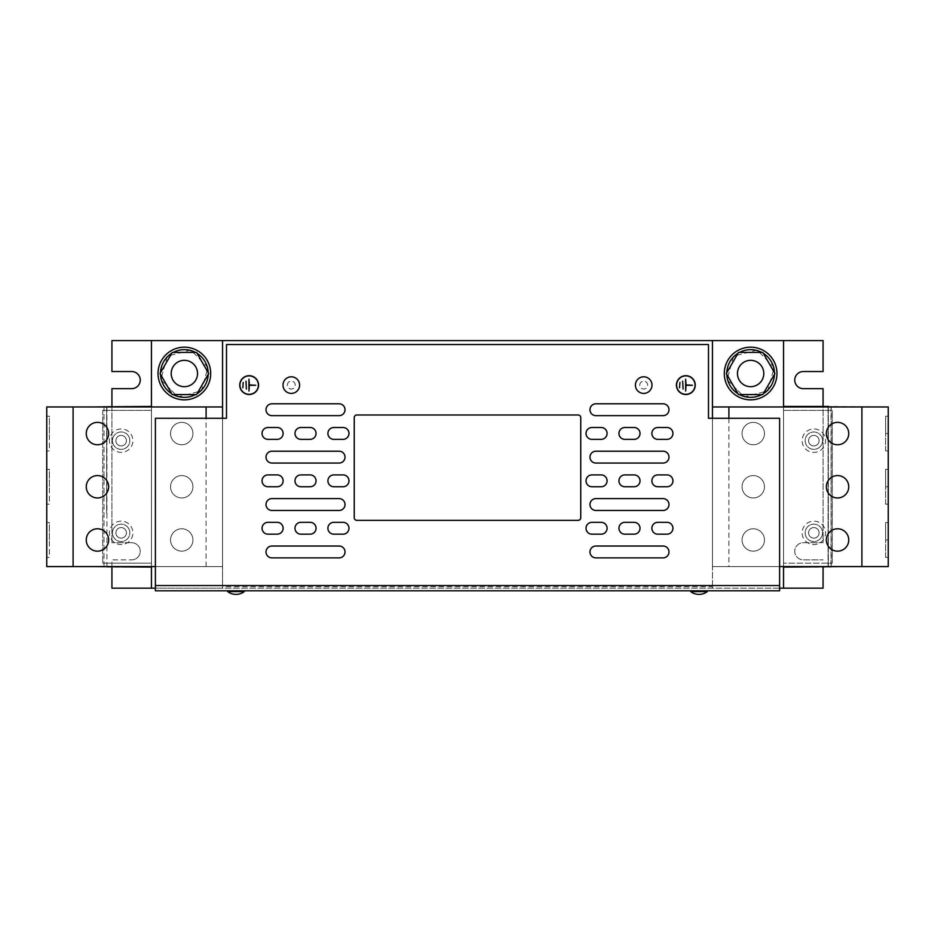 <?xml version="1.0" encoding="UTF-8"?>
<svg xmlns="http://www.w3.org/2000/svg" width="935" height="935" viewBox="0 0 935 935"><rect width="100%" height="100%" fill="white"/><g stroke="black" fill="none" stroke-linecap="round" stroke-linejoin="round"><path stroke-width="0.7" stroke-dasharray="4.67 3.51" d="M192.926 486.761A11.197 11.197 0 0 0 181.729 475.576A11.197 11.197 0 0 0 170.544 486.761A11.197 11.197 0 0 0 181.729 497.958A11.197 11.197 0 0 0 192.926 486.761A11.197 11.197 0 0 0 181.729 475.576A11.197 11.197 0 0 0 170.544 486.761A11.197 11.197 0 0 0 181.729 497.958A11.197 11.197 0 0 0 192.926 486.761M108.647 486.761A11.197 11.197 0 0 0 97.45 475.576A11.197 11.197 0 0 0 86.254 486.761A11.197 11.197 0 0 0 97.45 497.958A11.197 11.197 0 0 0 108.647 486.761M108.647 433.559A11.197 11.197 0 0 0 97.45 422.363A11.197 11.197 0 0 0 86.254 433.559A11.197 11.197 0 0 0 97.45 444.756A11.197 11.197 0 0 0 108.647 433.559M192.926 433.559A11.197 11.197 0 0 0 181.729 422.363A11.197 11.197 0 0 0 170.544 433.559A11.197 11.197 0 0 0 181.729 444.756A11.197 11.197 0 0 0 192.926 433.559A11.197 11.197 0 0 0 181.729 422.363A11.197 11.197 0 0 0 170.544 433.559A11.197 11.197 0 0 0 181.729 444.756A11.197 11.197 0 0 0 192.926 433.559M108.647 539.962A11.197 11.197 0 0 0 97.45 528.778A11.197 11.197 0 0 0 86.254 539.962A11.197 11.197 0 0 0 97.45 551.159A11.197 11.197 0 0 0 108.647 539.962M192.926 539.962A11.197 11.197 0 0 0 181.729 528.778A11.197 11.197 0 0 0 170.544 539.962A11.197 11.197 0 0 0 181.729 551.159A11.197 11.197 0 0 0 192.926 539.962A11.197 11.197 0 0 0 181.729 528.778A11.197 11.197 0 0 0 170.544 539.962A11.197 11.197 0 0 0 181.729 551.159A11.197 11.197 0 0 0 192.926 539.962M826.353 486.761A11.197 11.197 0 0 0 837.55 497.958A11.197 11.197 0 0 0 848.746 486.761A11.197 11.197 0 0 0 837.55 475.576A11.197 11.197 0 0 0 826.353 486.761M742.074 486.761A11.197 11.197 0 0 0 753.271 497.958A11.197 11.197 0 0 0 764.456 486.761A11.197 11.197 0 0 0 753.271 475.576A11.197 11.197 0 0 0 742.074 486.761A11.197 11.197 0 0 0 753.271 497.958A11.197 11.197 0 0 0 764.456 486.761A11.197 11.197 0 0 0 753.271 475.576A11.197 11.197 0 0 0 742.074 486.761M742.074 433.559A11.197 11.197 0 0 0 753.271 444.756A11.197 11.197 0 0 0 764.456 433.559A11.197 11.197 0 0 0 753.271 422.363A11.197 11.197 0 0 0 742.074 433.559A11.197 11.197 0 0 0 753.271 444.756A11.197 11.197 0 0 0 764.456 433.559A11.197 11.197 0 0 0 753.271 422.363A11.197 11.197 0 0 0 742.074 433.559M826.353 433.559A11.197 11.197 0 0 0 837.55 444.756A11.197 11.197 0 0 0 848.746 433.559A11.197 11.197 0 0 0 837.55 422.363A11.197 11.197 0 0 0 826.353 433.559M742.074 539.962A11.197 11.197 0 0 0 753.271 551.159A11.197 11.197 0 0 0 764.456 539.962A11.197 11.197 0 0 0 753.271 528.778A11.197 11.197 0 0 0 742.074 539.962A11.197 11.197 0 0 0 753.271 551.159A11.197 11.197 0 0 0 764.456 539.962A11.197 11.197 0 0 0 753.271 528.778A11.197 11.197 0 0 0 742.074 539.962M826.353 539.962A11.197 11.197 0 0 0 837.55 551.159A11.197 11.197 0 0 0 848.746 539.962A11.197 11.197 0 0 0 837.55 528.778A11.197 11.197 0 0 0 826.353 539.962M195.205 366.029A13.172 13.172 0 0 0 176.879 362.675A13.172 13.172 0 0 0 173.524 381.001A13.172 13.172 0 0 0 191.85 384.343A13.172 13.172 0 0 0 195.205 366.029M168.277 355.919L167.014 357.17A23.831 23.831 0 0 0 161.533 380.358L177.182 396.241A23.831 23.831 0 0 0 178.889 396.709L201.446 390.842L207.909 367.385L190.833 350.052L168.277 355.919A23.831 23.831 0 0 0 167.014 357.17L160.82 379.633L177.895 396.966L178.889 396.709A23.831 23.831 0 0 0 208.201 373.509A23.831 23.831 0 0 0 184.37 349.678A23.831 23.831 0 0 0 160.528 373.509A23.831 23.831 0 0 0 201.715 389.86A23.831 23.831 0 0 0 170.696 353.991A23.831 23.831 0 0 0 164.84 387.183A23.831 23.831 0 0 0 198.033 393.039A23.831 23.831 0 0 0 203.888 359.835A23.831 23.831 0 0 0 170.696 353.991M173.22 352.437A23.831 23.831 0 0 0 171.689 353.325L172.204 352.437L195.508 352.437A23.831 23.831 0 0 1 197.04 353.325L208.692 373.509L208.189 374.397A23.831 23.831 0 0 0 208.189 372.621M184.37 399.853A26.344 26.344 0 0 0 210.702 373.509A26.344 26.344 0 0 0 184.37 347.177A26.344 26.344 0 0 0 158.027 373.509A26.344 26.344 0 0 0 184.37 399.853A26.344 26.344 0 0 0 210.702 373.509A26.344 26.344 0 0 0 184.37 347.177A26.344 26.344 0 0 0 158.027 373.509A26.344 26.344 0 0 0 184.37 399.853M761.476 366.029A13.172 13.172 0 0 0 743.15 362.675A13.172 13.172 0 0 0 739.795 381.001A13.172 13.172 0 0 0 758.121 384.343A13.172 13.172 0 0 0 761.476 366.029M734.548 355.919L733.285 357.17A23.831 23.831 0 0 0 727.804 380.358L743.454 396.241A23.831 23.831 0 0 0 745.16 396.709L767.717 390.842L774.18 367.385L757.105 350.052L734.548 355.919A23.831 23.831 0 0 0 733.285 357.17L727.091 379.633L744.167 396.966L745.16 396.709A23.831 23.831 0 0 0 774.472 373.509A23.831 23.831 0 0 0 750.63 349.678A23.831 23.831 0 0 0 726.799 373.509A23.831 23.831 0 0 0 767.986 389.86A23.831 23.831 0 0 0 736.967 353.991A23.831 23.831 0 0 0 731.112 387.183A23.831 23.831 0 0 0 764.304 393.039A23.831 23.831 0 0 0 770.159 359.835A23.831 23.831 0 0 0 736.967 353.991M739.491 352.437A23.831 23.831 0 0 0 737.96 353.325L738.475 352.437L761.78 352.437A23.831 23.831 0 0 1 763.311 353.325L774.963 373.509L774.46 374.397A23.831 23.831 0 0 0 774.46 372.621M750.63 399.853A26.344 26.344 0 0 0 776.973 373.509A26.344 26.344 0 0 0 750.63 347.177A26.344 26.344 0 0 0 724.298 373.509A26.344 26.344 0 0 0 750.63 399.853A26.344 26.344 0 0 0 776.973 373.509A26.344 26.344 0 0 0 750.63 347.177A26.344 26.344 0 0 0 724.298 373.509A26.344 26.344 0 0 0 750.63 399.853M809.441 437.79A5.271 5.271 0 0 0 810.961 445.083A5.271 5.271 0 0 0 818.254 443.552A5.271 5.271 0 0 1 810.961 445.083A5.271 5.271 0 0 1 809.441 437.79A5.271 5.271 0 0 1 816.722 436.259A5.271 5.271 0 0 1 818.254 443.552A5.271 5.271 0 0 0 816.722 436.259A5.271 5.271 0 0 0 809.441 437.79M809.441 529.97A5.271 5.271 0 0 0 810.961 537.263A5.271 5.271 0 0 0 818.254 535.743A5.271 5.271 0 0 1 810.961 537.263A5.271 5.271 0 0 1 809.441 529.97A5.271 5.271 0 0 1 816.722 528.45A5.271 5.271 0 0 1 818.254 535.743A5.271 5.271 0 0 0 816.722 528.45A5.271 5.271 0 0 0 809.441 529.97M823.653 539.261A11.723 11.723 0 0 1 807.431 542.674A11.723 11.723 0 0 1 804.03 526.452A11.723 11.723 0 0 1 820.252 523.039A11.723 11.723 0 0 1 823.653 539.261A11.723 11.723 0 0 1 807.431 542.674A11.723 11.723 0 0 1 804.03 526.452A11.723 11.723 0 0 1 820.252 523.039A11.723 11.723 0 0 1 823.653 539.261M823.653 447.082A11.723 11.723 0 0 1 807.431 450.483A11.723 11.723 0 0 1 804.03 434.261A11.723 11.723 0 0 1 820.252 430.86A11.723 11.723 0 0 1 823.653 447.082A11.723 11.723 0 0 1 807.431 450.483A11.723 11.723 0 0 1 804.03 434.261A11.723 11.723 0 0 1 820.252 430.86A11.723 11.723 0 0 1 823.653 447.082M821.129 537.613A8.696 8.696 0 0 1 809.091 540.138A8.696 8.696 0 0 1 806.566 528.1A8.696 8.696 0 0 1 818.604 525.575A8.696 8.696 0 0 1 821.129 537.613A8.696 8.696 0 0 1 809.091 540.138A8.696 8.696 0 0 1 806.566 528.1A8.696 8.696 0 0 1 818.604 525.575A8.696 8.696 0 0 1 821.129 537.613M821.129 445.422A8.696 8.696 0 0 1 809.091 447.947A8.696 8.696 0 0 1 806.566 435.92A8.696 8.696 0 0 1 818.604 433.396A8.696 8.696 0 0 1 821.129 445.422A8.696 8.696 0 0 1 809.091 447.947A8.696 8.696 0 0 1 806.566 435.92A8.696 8.696 0 0 1 818.604 433.396A8.696 8.696 0 0 1 821.129 445.422M116.746 443.552A5.271 5.271 0 0 0 124.039 445.083A5.271 5.271 0 0 0 125.559 437.79A5.271 5.271 0 0 1 124.039 445.083A5.271 5.271 0 0 1 116.746 443.552A5.271 5.271 0 0 1 118.278 436.259A5.271 5.271 0 0 1 125.559 437.79A5.271 5.271 0 0 0 118.278 436.259A5.271 5.271 0 0 0 116.746 443.552M116.746 535.743A5.271 5.271 0 0 0 124.039 537.263A5.271 5.271 0 0 0 125.559 529.97A5.271 5.271 0 0 1 124.039 537.263A5.271 5.271 0 0 1 116.746 535.743A5.271 5.271 0 0 1 118.278 528.45A5.271 5.271 0 0 1 125.559 529.97A5.271 5.271 0 0 0 118.278 528.45A5.271 5.271 0 0 0 116.746 535.743M128.434 528.1A8.696 8.696 0 0 1 125.909 540.138A8.696 8.696 0 0 1 113.871 537.613A8.696 8.696 0 0 1 116.396 525.575A8.696 8.696 0 0 1 128.434 528.1A8.696 8.696 0 0 1 125.909 540.138A8.696 8.696 0 0 1 113.871 537.613A8.696 8.696 0 0 1 116.396 525.575A8.696 8.696 0 0 1 128.434 528.1M128.434 435.92A8.696 8.696 0 0 1 125.909 447.947A8.696 8.696 0 0 1 113.871 445.422A8.696 8.696 0 0 1 116.396 433.396A8.696 8.696 0 0 1 128.434 435.92A8.696 8.696 0 0 1 125.909 447.947A8.696 8.696 0 0 1 113.871 445.422A8.696 8.696 0 0 1 116.396 433.396A8.696 8.696 0 0 1 128.434 435.92M130.97 434.261A11.723 11.723 0 0 1 127.569 450.483A11.723 11.723 0 0 1 111.347 447.082A11.723 11.723 0 0 1 114.748 430.86A11.723 11.723 0 0 1 130.97 434.261A11.723 11.723 0 0 1 127.569 450.483A11.723 11.723 0 0 1 111.347 447.082A11.723 11.723 0 0 1 114.748 430.86A11.723 11.723 0 0 1 130.97 434.261M130.97 526.452A11.723 11.723 0 0 1 127.569 542.674A11.723 11.723 0 0 1 111.347 539.261A11.723 11.723 0 0 1 114.748 523.039A11.723 11.723 0 0 1 130.97 526.452A11.723 11.723 0 0 1 127.569 542.674A11.723 11.723 0 0 1 111.347 539.261A11.723 11.723 0 0 1 114.748 523.039A11.723 11.723 0 0 1 130.97 526.452M707.304 590.803L690.72 590.803L707.304 590.803M690.72 591.586L707.304 591.586M244.28 590.803L227.696 590.803L244.28 590.803M227.696 591.586L244.28 591.586M287.349 385.103A3.95 3.95 0 0 1 291.299 381.153A3.95 3.95 0 0 1 295.25 385.103A3.95 3.95 0 0 1 291.299 389.053A3.95 3.95 0 0 1 287.349 385.103A3.95 3.95 0 0 1 291.299 381.153A3.95 3.95 0 0 1 295.25 385.103A3.95 3.95 0 0 1 291.299 389.053A3.95 3.95 0 0 1 287.349 385.103M299.597 385.103A8.298 8.298 0 0 0 291.299 376.805A8.298 8.298 0 0 0 283.001 385.103A8.298 8.298 0 0 0 291.299 393.401A8.298 8.298 0 0 0 299.597 385.103M639.75 385.103A3.95 3.95 0 0 1 643.701 381.153A3.95 3.95 0 0 1 647.651 385.103A3.95 3.95 0 0 1 643.701 389.053A3.95 3.95 0 0 1 639.75 385.103A3.95 3.95 0 0 1 643.701 381.153A3.95 3.95 0 0 1 647.651 385.103A3.95 3.95 0 0 1 643.701 389.053A3.95 3.95 0 0 1 639.75 385.103M651.999 385.103A8.298 8.298 0 0 0 643.701 376.805A8.298 8.298 0 0 0 635.403 385.103A8.298 8.298 0 0 0 643.701 393.401A8.298 8.298 0 0 0 651.999 385.103M685.846 375.683A9.42 9.42 0 0 0 676.426 385.103A9.42 9.42 0 0 0 685.846 394.512A9.42 9.42 0 0 0 695.254 385.103A9.42 9.42 0 0 0 685.846 375.683M685.846 394.313A9.221 9.221 0 0 0 695.067 385.103A9.221 9.221 0 0 0 685.846 375.882A9.221 9.221 0 0 0 676.624 385.103A9.221 9.221 0 0 0 685.846 394.313M249.154 375.683A9.42 9.42 0 0 0 239.746 385.103A9.42 9.42 0 0 0 249.154 394.512A9.42 9.42 0 0 0 258.574 385.103A9.42 9.42 0 0 0 249.154 375.683M249.154 394.313A9.221 9.221 0 0 0 258.376 385.103A9.221 9.221 0 0 0 249.154 375.882A9.221 9.221 0 0 0 239.933 385.103A9.221 9.221 0 0 0 249.154 394.313M580.752 517.709L580.752 417.629A2.63 2.63 0 0 0 578.122 414.988L356.878 414.988A2.63 2.63 0 0 0 354.248 417.629L354.248 517.709A2.63 2.63 0 0 0 356.878 520.351L578.122 520.351A2.63 2.63 0 0 0 580.752 517.709M783.553 567.101L783.553 406.433L783.553 567.101L830.97 567.101L828.328 567.101L830.97 567.101L831.227 406.959L783.553 406.959L783.553 566.575L712.447 566.575L712.447 588.162L712.447 586.677L222.553 586.677L222.553 588.162L155.397 588.162L155.397 590.803L155.397 585.532L779.603 585.532L779.603 418.284L708.496 418.284L708.496 344.536L226.504 344.536L226.504 418.284L155.397 418.284L155.397 585.532M779.603 585.532L779.603 590.803L779.603 588.162L155.397 588.162L222.553 588.162L222.553 566.575L155.397 566.575M783.553 340.585L783.553 588.162M828.071 567.101L828.071 563.15L832.279 563.15L832.279 410.383L783.553 410.383L832.279 410.383L832.279 563.15L783.553 563.15L828.071 563.15L828.071 406.433L841.5 406.959M151.447 566.575L151.447 406.959L222.553 406.959L222.553 566.575L93.5 566.575M151.447 340.585L151.447 588.162M151.447 406.433L151.447 567.101L151.447 563.15L102.721 563.15L151.447 563.15L151.447 406.433L104.03 406.433L104.03 566.575L46.75 566.575L46.75 406.959L93.5 406.959M106.929 406.433L106.929 410.383L102.721 410.383L151.447 410.383L106.929 410.383L106.929 567.101L104.03 567.101L104.03 406.433L106.672 406.433L103.773 406.433M102.721 410.383L102.721 563.15L102.721 410.383M222.553 340.585L222.553 406.959M222.553 418.284L222.553 586.677M712.447 418.284L712.447 586.677M712.447 340.585L712.447 566.575L779.603 566.575M111.931 567.101L111.931 559.855L131.683 559.855L111.931 559.855L111.931 588.162L823.069 588.162L823.069 567.101M111.931 406.433L111.931 542.732L111.931 388.656L131.683 388.656A8.555 8.555 0 0 0 140.25 380.101A8.555 8.555 0 0 0 131.683 371.534L111.931 371.534L111.931 340.585L823.069 340.585L823.069 371.534L803.317 371.534A8.555 8.555 0 0 0 794.75 380.101A8.555 8.555 0 0 0 803.317 388.656L823.069 388.656L823.069 542.732L803.317 542.732A8.555 8.555 0 0 0 794.75 551.288A8.555 8.555 0 0 0 803.317 559.855L823.069 559.855L803.317 559.855A8.555 8.555 0 0 1 794.75 551.288A8.555 8.555 0 0 1 803.317 542.732L823.069 542.732L823.069 406.433M131.683 542.732L111.931 542.732L131.683 542.732A8.555 8.555 0 0 1 140.25 551.288A8.555 8.555 0 0 1 131.683 559.855A8.555 8.555 0 0 0 140.25 551.288A8.555 8.555 0 0 0 131.683 542.732M783.553 406.959L712.447 406.959M779.603 590.803L155.397 590.803M339.101 557.879A5.926 5.926 0 0 0 345.027 551.954A5.926 5.926 0 0 0 339.101 546.028L271.945 546.028A5.926 5.926 0 0 0 266.007 551.954A5.926 5.926 0 0 0 271.945 557.879L339.101 557.879M663.055 510.463A5.926 5.926 0 0 0 668.992 504.538A5.926 5.926 0 0 0 663.055 498.612L595.899 498.612A5.926 5.926 0 0 0 589.973 504.538A5.926 5.926 0 0 0 595.899 510.463L663.055 510.463M663.055 463.059A5.926 5.926 0 0 0 668.992 457.133A5.926 5.926 0 0 0 663.055 451.208L595.899 451.208A5.926 5.926 0 0 0 589.973 457.133A5.926 5.926 0 0 0 595.899 463.059L663.055 463.059M663.055 415.654A5.926 5.926 0 0 0 668.992 409.729A5.926 5.926 0 0 0 663.055 403.803L595.899 403.803A5.926 5.926 0 0 0 589.973 409.729A5.926 5.926 0 0 0 595.899 415.654L663.055 415.654M339.101 510.463A5.926 5.926 0 0 0 345.027 504.538A5.926 5.926 0 0 0 339.101 498.612L271.945 498.612A5.926 5.926 0 0 0 266.007 504.538A5.926 5.926 0 0 0 271.945 510.463L339.101 510.463M339.101 463.059A5.926 5.926 0 0 0 345.027 457.133A5.926 5.926 0 0 0 339.101 451.208L271.945 451.208A5.926 5.926 0 0 0 266.007 457.133A5.926 5.926 0 0 0 271.945 463.059L339.101 463.059M339.101 415.654A5.926 5.926 0 0 0 345.027 409.729A5.926 5.926 0 0 0 339.101 403.803L271.945 403.803A5.926 5.926 0 0 0 266.007 409.729A5.926 5.926 0 0 0 271.945 415.654L339.101 415.654M667.017 439.356A5.926 5.926 0 0 0 672.943 433.431A5.926 5.926 0 0 0 667.017 427.505L657.796 427.505A5.926 5.926 0 0 0 651.87 433.431A5.926 5.926 0 0 0 657.796 439.356L667.017 439.356M663.055 557.879A5.926 5.926 0 0 0 668.992 551.954A5.926 5.926 0 0 0 663.055 546.028L595.899 546.028A5.926 5.926 0 0 0 589.973 551.954A5.926 5.926 0 0 0 595.899 557.879L663.055 557.879M667.017 534.177A5.926 5.926 0 0 0 672.943 528.252A5.926 5.926 0 0 0 667.017 522.326L657.796 522.326A5.926 5.926 0 0 0 651.87 528.252A5.926 5.926 0 0 0 657.796 534.177L667.017 534.177M277.204 486.761A5.926 5.926 0 0 0 283.13 480.835A5.926 5.926 0 0 0 277.204 474.91L267.983 474.91A5.926 5.926 0 0 0 262.057 480.835A5.926 5.926 0 0 0 267.983 486.761L277.204 486.761M310.128 486.761A5.926 5.926 0 0 0 316.053 480.835A5.926 5.926 0 0 0 310.128 474.91L300.906 474.91A5.926 5.926 0 0 0 294.981 480.835A5.926 5.926 0 0 0 300.906 486.761L310.128 486.761M343.051 486.761A5.926 5.926 0 0 0 348.977 480.835A5.926 5.926 0 0 0 343.051 474.91L333.83 474.91A5.926 5.926 0 0 0 327.904 480.835A5.926 5.926 0 0 0 333.83 486.761L343.051 486.761M634.094 534.177A5.926 5.926 0 0 0 640.019 528.252A5.926 5.926 0 0 0 634.094 522.326L624.872 522.326A5.926 5.926 0 0 0 618.947 528.252A5.926 5.926 0 0 0 624.872 534.177L634.094 534.177M601.17 534.177A5.926 5.926 0 0 0 607.096 528.252A5.926 5.926 0 0 0 601.17 522.326L591.948 522.326A5.926 5.926 0 0 0 586.023 528.252A5.926 5.926 0 0 0 591.948 534.177L601.17 534.177M343.051 534.177A5.926 5.926 0 0 0 348.977 528.252A5.926 5.926 0 0 0 343.051 522.326L333.83 522.326A5.926 5.926 0 0 0 327.904 528.252A5.926 5.926 0 0 0 333.83 534.177L343.051 534.177M310.128 534.177A5.926 5.926 0 0 0 316.053 528.252A5.926 5.926 0 0 0 310.128 522.326L300.906 522.326A5.926 5.926 0 0 0 294.981 528.252A5.926 5.926 0 0 0 300.906 534.177L310.128 534.177M634.094 439.356A5.926 5.926 0 0 0 640.019 433.431A5.926 5.926 0 0 0 634.094 427.505L624.872 427.505A5.926 5.926 0 0 0 618.947 433.431A5.926 5.926 0 0 0 624.872 439.356L634.094 439.356M601.17 439.356A5.926 5.926 0 0 0 607.096 433.431A5.926 5.926 0 0 0 601.17 427.505L591.948 427.505A5.926 5.926 0 0 0 586.023 433.431A5.926 5.926 0 0 0 591.948 439.356L601.17 439.356M343.051 439.356A5.926 5.926 0 0 0 348.977 433.431A5.926 5.926 0 0 0 343.051 427.505L333.83 427.505A5.926 5.926 0 0 0 327.904 433.431A5.926 5.926 0 0 0 333.83 439.356L343.051 439.356M310.128 439.356A5.926 5.926 0 0 0 316.053 433.431A5.926 5.926 0 0 0 310.128 427.505L300.906 427.505A5.926 5.926 0 0 0 294.981 433.431A5.926 5.926 0 0 0 300.906 439.356L310.128 439.356M601.17 486.761A5.926 5.926 0 0 0 607.096 480.835A5.926 5.926 0 0 0 601.17 474.91L591.948 474.91A5.926 5.926 0 0 0 586.023 480.835A5.926 5.926 0 0 0 591.948 486.761L601.17 486.761M634.094 486.761A5.926 5.926 0 0 0 640.019 480.835A5.926 5.926 0 0 0 634.094 474.91L624.872 474.91A5.926 5.926 0 0 0 618.947 480.835A5.926 5.926 0 0 0 624.872 486.761L634.094 486.761M667.017 486.761A5.926 5.926 0 0 0 672.943 480.835A5.926 5.926 0 0 0 667.017 474.91L657.796 474.91A5.926 5.926 0 0 0 651.87 480.835A5.926 5.926 0 0 0 657.796 486.761L667.017 486.761M277.204 439.356A5.926 5.926 0 0 0 283.13 433.431A5.926 5.926 0 0 0 277.204 427.505L267.983 427.505A5.926 5.926 0 0 0 262.057 433.431A5.926 5.926 0 0 0 267.983 439.356L277.204 439.356M277.204 534.177A5.926 5.926 0 0 0 283.13 528.252A5.926 5.926 0 0 0 277.204 522.326L267.983 522.326A5.926 5.926 0 0 0 262.057 528.252A5.926 5.926 0 0 0 267.983 534.177L277.204 534.177M255.746 385.302L249.353 384.904L248.955 379.178L248.955 391.029L249.353 385.302L255.746 385.302M245.998 381.153L246.396 389.053L245.998 381.153M243.229 387.733L242.831 382.462L243.229 387.733M692.426 385.302L686.045 384.904L685.647 379.178L685.647 391.029L686.045 385.302L692.426 385.302M682.679 381.153L683.076 389.053L682.679 381.153M679.92 387.733L679.523 382.462L679.92 387.733M206.097 566.575L206.097 418.284M106.672 513.362L106.672 406.959L106.672 513.362M46.75 486.761L46.75 504.152L46.75 469.382L46.75 486.761L49.38 486.761L49.38 504.152L46.75 504.152L49.38 504.152L49.38 469.382L46.75 469.382L49.38 469.382L49.38 486.761M151.447 567.101L106.929 567.101M151.447 406.959L103.773 406.959M46.75 433.559L46.75 450.95L46.75 416.18L46.75 433.559L49.38 433.559L49.38 450.95L46.75 450.95L49.38 450.95L49.38 416.18L46.75 416.18L49.38 416.18L49.38 433.559M46.75 539.962L46.75 557.353L46.75 522.583L46.75 539.962L49.38 539.962L49.38 557.353L46.75 557.353L49.38 557.353L49.38 522.583L46.75 522.583L49.38 522.583L49.38 539.962M828.328 406.433L830.97 406.433L828.328 406.433L828.328 567.101M888.25 486.761L888.25 504.152L888.25 486.761L885.62 486.761L885.62 469.382L888.25 469.382L885.62 469.382L885.62 504.152L888.25 504.152L885.62 504.152L885.62 486.761M831.227 567.101L830.97 406.433L888.25 406.959L888.25 566.575L841.5 566.575M728.903 418.284L728.903 566.575M888.25 433.559L888.25 450.95L888.25 433.559L885.62 433.559L885.62 416.18L888.25 416.18L885.62 416.18L885.62 450.95L888.25 450.95L885.62 450.95L885.62 433.559M888.25 539.962L888.25 557.353L888.25 539.962L885.62 539.962L885.62 522.583L888.25 522.583L885.62 522.583L885.62 557.353L888.25 557.353L885.62 557.353L885.62 539.962M828.328 406.959L828.328 566.575L831.227 566.575M828.328 566.575L783.553 566.575M783.553 406.433L828.071 406.433M727.091 379.633L727.804 380.358A23.831 23.831 0 0 0 743.454 396.241L744.167 396.966L767.717 390.842L774.18 367.385L757.105 350.052L733.554 356.177L727.091 379.633M761.78 352.437L763.311 353.325M726.308 373.509L726.811 372.621A23.831 23.831 0 0 0 726.811 374.397L726.308 373.509M738.475 394.582L737.96 393.693A23.831 23.831 0 0 0 739.491 394.582L738.475 394.582M774.46 374.397L762.796 394.582L739.491 394.582M726.811 372.621L737.96 353.325M737.96 393.693L726.811 374.397M761.78 394.582A23.831 23.831 0 0 0 763.311 393.693M160.82 379.633L161.533 380.358A23.831 23.831 0 0 0 177.182 396.241L177.895 396.966L201.446 390.842L207.909 367.385L190.833 350.052L167.283 356.177L160.82 379.633M195.508 352.437L197.04 353.325M160.037 373.509L160.54 372.621A23.831 23.831 0 0 0 160.54 374.397L160.037 373.509M172.204 394.582L171.689 393.693A23.831 23.831 0 0 0 173.22 394.582L172.204 394.582M208.189 374.397L196.525 394.582L173.22 394.582M160.54 372.621L171.689 353.325M171.689 393.693L160.54 374.397M195.508 394.582A23.831 23.831 0 0 0 197.04 393.693M106.929 406.959L106.929 566.575M828.071 566.575L828.071 406.959"/><path stroke-width="1.4" d="M108.647 486.761A11.197 11.197 0 0 0 97.45 475.576A11.197 11.197 0 0 0 86.254 486.761A11.197 11.197 0 0 0 97.45 497.958A11.197 11.197 0 0 0 108.647 486.761M108.647 433.559A11.197 11.197 0 0 0 97.45 422.363A11.197 11.197 0 0 0 86.254 433.559A11.197 11.197 0 0 0 97.45 444.756A11.197 11.197 0 0 0 108.647 433.559M108.647 539.962A11.197 11.197 0 0 0 97.45 528.778A11.197 11.197 0 0 0 86.254 539.962A11.197 11.197 0 0 0 97.45 551.159A11.197 11.197 0 0 0 108.647 539.962M826.353 486.761A11.197 11.197 0 0 0 837.55 497.958A11.197 11.197 0 0 0 848.746 486.761A11.197 11.197 0 0 0 837.55 475.576A11.197 11.197 0 0 0 826.353 486.761M826.353 433.559A11.197 11.197 0 0 0 837.55 444.756A11.197 11.197 0 0 0 848.746 433.559A11.197 11.197 0 0 0 837.55 422.363A11.197 11.197 0 0 0 826.353 433.559M826.353 539.962A11.197 11.197 0 0 0 837.55 551.159A11.197 11.197 0 0 0 848.746 539.962A11.197 11.197 0 0 0 837.55 528.778A11.197 11.197 0 0 0 826.353 539.962M173.524 381.001A13.172 13.172 0 0 1 176.879 362.675A13.172 13.172 0 0 1 195.205 366.029A13.172 13.172 0 0 1 191.85 384.343A13.172 13.172 0 0 1 173.524 381.001M171.689 353.325A23.831 23.831 0 0 0 160.54 372.621M195.508 352.437A23.831 23.831 0 0 0 173.22 352.437M208.189 372.621A23.831 23.831 0 0 0 197.04 353.325M197.04 393.693A23.831 23.831 0 0 0 208.189 374.397M184.37 399.853A26.344 26.344 0 0 0 210.702 373.509A26.344 26.344 0 0 0 184.37 347.177A26.344 26.344 0 0 0 158.027 373.509A26.344 26.344 0 0 0 184.37 399.853M739.795 381.001A13.172 13.172 0 0 1 743.15 362.675A13.172 13.172 0 0 1 761.476 366.029A13.172 13.172 0 0 1 758.121 384.343A13.172 13.172 0 0 1 739.795 381.001M737.96 353.325A23.831 23.831 0 0 0 726.811 372.621M761.78 352.437A23.831 23.831 0 0 0 739.491 352.437M774.46 372.621A23.831 23.831 0 0 0 763.311 353.325M763.311 393.693A23.831 23.831 0 0 0 774.46 374.397M750.63 399.853A26.344 26.344 0 0 0 776.973 373.509A26.344 26.344 0 0 0 750.63 347.177A26.344 26.344 0 0 0 724.298 373.509A26.344 26.344 0 0 0 750.63 399.853M690.72 590.803L690.72 591.586A13.604 13.604 0 0 0 707.304 591.586L690.72 591.586M707.304 590.803L707.304 591.586M227.696 590.803L227.696 591.586A13.604 13.604 0 0 0 244.28 591.586L227.696 591.586M244.28 590.803L244.28 591.586M291.299 376.805A8.298 8.298 0 0 0 283.001 385.103A8.298 8.298 0 0 0 291.299 393.401A8.298 8.298 0 0 0 299.597 385.103A8.298 8.298 0 0 0 291.299 376.805M643.701 376.805A8.298 8.298 0 0 0 635.403 385.103A8.298 8.298 0 0 0 643.701 393.401A8.298 8.298 0 0 0 651.999 385.103A8.298 8.298 0 0 0 643.701 376.805M685.846 375.683A9.42 9.42 0 0 0 676.426 385.103A9.42 9.42 0 0 0 685.846 394.512A9.42 9.42 0 0 0 695.254 385.103A9.42 9.42 0 0 0 685.846 375.683M685.846 394.313A9.221 9.221 0 0 0 695.067 385.103A9.221 9.221 0 0 0 685.846 375.882A9.221 9.221 0 0 0 676.624 385.103A9.221 9.221 0 0 0 685.846 394.313M249.154 375.683A9.42 9.42 0 0 0 239.746 385.103A9.42 9.42 0 0 0 249.154 394.512A9.42 9.42 0 0 0 258.574 385.103A9.42 9.42 0 0 0 249.154 375.683M249.154 394.313A9.221 9.221 0 0 0 258.376 385.103A9.221 9.221 0 0 0 249.154 375.882A9.221 9.221 0 0 0 239.933 385.103A9.221 9.221 0 0 0 249.154 394.313M580.752 517.709L580.752 417.629A2.63 2.63 0 0 0 578.122 414.988L356.878 414.988A2.63 2.63 0 0 0 354.248 417.629L354.248 517.709A2.63 2.63 0 0 0 356.878 520.351L578.122 520.351A2.63 2.63 0 0 0 580.752 517.709M783.553 566.575L783.553 588.162L779.603 588.162M823.069 406.433L823.069 388.656L803.317 388.656A8.555 8.555 0 0 1 794.75 380.101A8.555 8.555 0 0 1 803.317 371.534L823.069 371.534L823.069 340.585L783.553 340.585L783.553 406.959M783.553 340.585L151.447 340.585L151.447 406.959M151.447 566.575L151.447 588.162L111.931 588.162L111.931 567.101M222.553 340.585L222.553 418.284M712.447 340.585L712.447 418.284M155.397 588.162L151.447 588.162M823.069 567.101L823.069 588.162L783.553 588.162M151.447 340.585L111.931 340.585L111.931 371.534L131.683 371.534A8.555 8.555 0 0 1 140.25 380.101A8.555 8.555 0 0 1 131.683 388.656L111.931 388.656L111.931 406.433M779.603 585.532L779.603 590.803L155.397 590.803L155.397 585.532L779.603 585.532L779.603 418.284L708.496 418.284L708.496 344.536L226.504 344.536L226.504 418.284L155.397 418.284L155.397 585.532M271.945 546.028L339.101 546.028A5.926 5.926 0 0 1 345.027 551.954A5.926 5.926 0 0 1 339.101 557.879L271.945 557.879A5.926 5.926 0 0 1 266.007 551.954A5.926 5.926 0 0 1 271.945 546.028M595.899 498.612L663.055 498.612A5.926 5.926 0 0 1 668.992 504.538A5.926 5.926 0 0 1 663.055 510.463L595.899 510.463A5.926 5.926 0 0 1 589.973 504.538A5.926 5.926 0 0 1 595.899 498.612M595.899 451.208L663.055 451.208A5.926 5.926 0 0 1 668.992 457.133A5.926 5.926 0 0 1 663.055 463.059L595.899 463.059A5.926 5.926 0 0 1 589.973 457.133A5.926 5.926 0 0 1 595.899 451.208M595.899 403.803L663.055 403.803A5.926 5.926 0 0 1 668.992 409.729A5.926 5.926 0 0 1 663.055 415.654L595.899 415.654A5.926 5.926 0 0 1 589.973 409.729A5.926 5.926 0 0 1 595.899 403.803M271.945 498.612L339.101 498.612A5.926 5.926 0 0 1 345.027 504.538A5.926 5.926 0 0 1 339.101 510.463L271.945 510.463A5.926 5.926 0 0 1 266.007 504.538A5.926 5.926 0 0 1 271.945 498.612M271.945 451.208L339.101 451.208A5.926 5.926 0 0 1 345.027 457.133A5.926 5.926 0 0 1 339.101 463.059L271.945 463.059A5.926 5.926 0 0 1 266.007 457.133A5.926 5.926 0 0 1 271.945 451.208M271.945 403.803L339.101 403.803A5.926 5.926 0 0 1 345.027 409.729A5.926 5.926 0 0 1 339.101 415.654L271.945 415.654A5.926 5.926 0 0 1 266.007 409.729A5.926 5.926 0 0 1 271.945 403.803M657.796 427.505L667.017 427.505A5.926 5.926 0 0 1 672.943 433.431A5.926 5.926 0 0 1 667.017 439.356L657.796 439.356A5.926 5.926 0 0 1 651.87 433.431A5.926 5.926 0 0 1 657.796 427.505M595.899 546.028L663.055 546.028A5.926 5.926 0 0 1 668.992 551.954A5.926 5.926 0 0 1 663.055 557.879L595.899 557.879A5.926 5.926 0 0 1 589.973 551.954A5.926 5.926 0 0 1 595.899 546.028M657.796 522.326L667.017 522.326A5.926 5.926 0 0 1 672.943 528.252A5.926 5.926 0 0 1 667.017 534.177L657.796 534.177A5.926 5.926 0 0 1 651.87 528.252A5.926 5.926 0 0 1 657.796 522.326M267.983 474.91L277.204 474.91A5.926 5.926 0 0 1 283.13 480.835A5.926 5.926 0 0 1 277.204 486.761L267.983 486.761A5.926 5.926 0 0 1 262.057 480.835A5.926 5.926 0 0 1 267.983 474.91M300.906 474.91L310.128 474.91A5.926 5.926 0 0 1 316.053 480.835A5.926 5.926 0 0 1 310.128 486.761L300.906 486.761A5.926 5.926 0 0 1 294.981 480.835A5.926 5.926 0 0 1 300.906 474.91M333.83 474.91L343.051 474.91A5.926 5.926 0 0 1 348.977 480.835A5.926 5.926 0 0 1 343.051 486.761L333.83 486.761A5.926 5.926 0 0 1 327.904 480.835A5.926 5.926 0 0 1 333.83 474.91M624.872 522.326L634.094 522.326A5.926 5.926 0 0 1 640.019 528.252A5.926 5.926 0 0 1 634.094 534.177L624.872 534.177A5.926 5.926 0 0 1 618.947 528.252A5.926 5.926 0 0 1 624.872 522.326M591.948 522.326L601.17 522.326A5.926 5.926 0 0 1 607.096 528.252A5.926 5.926 0 0 1 601.17 534.177L591.948 534.177A5.926 5.926 0 0 1 586.023 528.252A5.926 5.926 0 0 1 591.948 522.326M333.83 522.326L343.051 522.326A5.926 5.926 0 0 1 348.977 528.252A5.926 5.926 0 0 1 343.051 534.177L333.83 534.177A5.926 5.926 0 0 1 327.904 528.252A5.926 5.926 0 0 1 333.83 522.326M300.906 522.326L310.128 522.326A5.926 5.926 0 0 1 316.053 528.252A5.926 5.926 0 0 1 310.128 534.177L300.906 534.177A5.926 5.926 0 0 1 294.981 528.252A5.926 5.926 0 0 1 300.906 522.326M624.872 427.505L634.094 427.505A5.926 5.926 0 0 1 640.019 433.431A5.926 5.926 0 0 1 634.094 439.356L624.872 439.356A5.926 5.926 0 0 1 618.947 433.431A5.926 5.926 0 0 1 624.872 427.505M591.948 427.505L601.17 427.505A5.926 5.926 0 0 1 607.096 433.431A5.926 5.926 0 0 1 601.17 439.356L591.948 439.356A5.926 5.926 0 0 1 586.023 433.431A5.926 5.926 0 0 1 591.948 427.505M333.83 427.505L343.051 427.505A5.926 5.926 0 0 1 348.977 433.431A5.926 5.926 0 0 1 343.051 439.356L333.83 439.356A5.926 5.926 0 0 1 327.904 433.431A5.926 5.926 0 0 1 333.83 427.505M300.906 427.505L310.128 427.505A5.926 5.926 0 0 1 316.053 433.431A5.926 5.926 0 0 1 310.128 439.356L300.906 439.356A5.926 5.926 0 0 1 294.981 433.431A5.926 5.926 0 0 1 300.906 427.505M591.948 474.91L601.17 474.91A5.926 5.926 0 0 1 607.096 480.835A5.926 5.926 0 0 1 601.17 486.761L591.948 486.761A5.926 5.926 0 0 1 586.023 480.835A5.926 5.926 0 0 1 591.948 474.91M624.872 474.91L634.094 474.91A5.926 5.926 0 0 1 640.019 480.835A5.926 5.926 0 0 1 634.094 486.761L624.872 486.761A5.926 5.926 0 0 1 618.947 480.835A5.926 5.926 0 0 1 624.872 474.91M657.796 474.91L667.017 474.91A5.926 5.926 0 0 1 672.943 480.835A5.926 5.926 0 0 1 667.017 486.761L657.796 486.761A5.926 5.926 0 0 1 651.87 480.835A5.926 5.926 0 0 1 657.796 474.91M267.983 427.505L277.204 427.505A5.926 5.926 0 0 1 283.13 433.431A5.926 5.926 0 0 1 277.204 439.356L267.983 439.356A5.926 5.926 0 0 1 262.057 433.431A5.926 5.926 0 0 1 267.983 427.505M267.983 522.326L277.204 522.326A5.926 5.926 0 0 1 283.13 528.252A5.926 5.926 0 0 1 277.204 534.177L267.983 534.177A5.926 5.926 0 0 1 262.057 528.252A5.926 5.926 0 0 1 267.983 522.326M245.998 381.153L246.396 389.053L245.998 381.153M255.746 385.302L249.353 384.904L248.955 379.178L248.955 391.029L249.353 385.302L255.746 385.302M243.229 382.462L242.831 387.733L243.229 382.462M682.679 381.153L683.076 389.053L682.679 381.153M692.426 385.302L686.045 384.904L685.647 379.178L685.647 391.029L686.045 385.302L692.426 385.302M679.92 382.462L679.523 387.733L679.92 382.462M155.397 566.575L46.75 566.575L46.75 406.959L222.553 406.959M73.094 566.575L73.094 406.959M151.447 567.101L93.5 566.575M151.447 406.433L93.5 406.959M206.097 418.284L206.097 406.959M828.328 406.959L841.5 406.959M712.447 406.959L888.25 406.959L888.25 566.575L779.603 566.575M861.906 406.959L861.906 566.575M783.553 567.101L841.5 566.575M728.903 406.959L728.903 418.284M783.553 406.433L828.328 406.433M774.963 373.509L762.796 394.582L738.475 394.582L726.308 373.509L738.475 352.437L762.796 352.437L774.963 373.509M739.491 394.582A23.831 23.831 0 0 0 761.78 394.582M726.811 374.397A23.831 23.831 0 0 0 737.96 393.693M736.967 353.991A23.831 23.831 0 0 0 734.548 355.919M208.692 373.509L196.525 394.582L172.204 394.582L160.037 373.509L172.204 352.437L196.525 352.437L208.692 373.509M173.22 394.582A23.831 23.831 0 0 0 195.508 394.582M160.54 374.397A23.831 23.831 0 0 0 171.689 393.693M170.696 353.991A23.831 23.831 0 0 0 168.277 355.919"/></g></svg>
